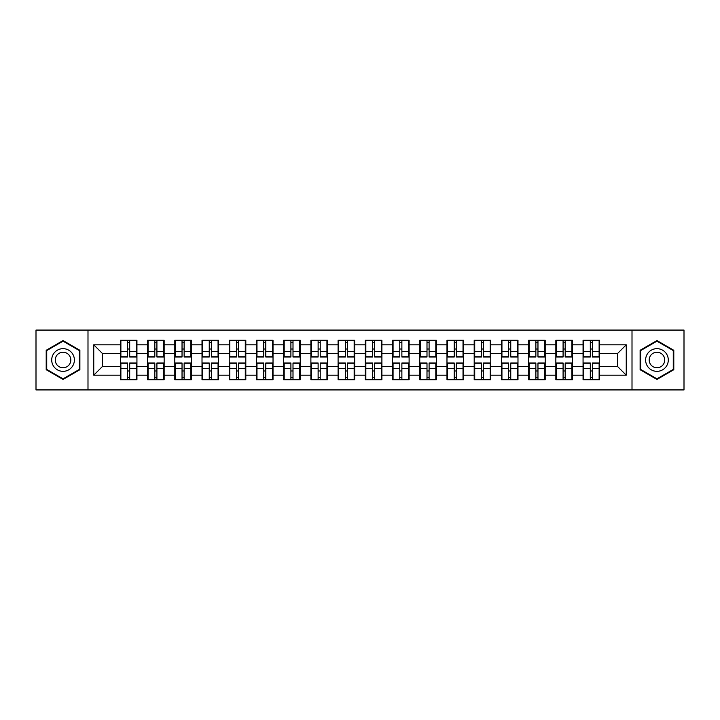 <?xml version="1.0" encoding="UTF-8"?>
<svg xmlns="http://www.w3.org/2000/svg" width="720" height="720" viewBox="0 0 720 720"><rect width="100%" height="100%" fill="white"/><g stroke="black" fill="none" stroke-linecap="round" stroke-linejoin="round"><path stroke-width="1.08" d="M632.007 389.925L684 389.925L684 330.075L632.007 330.075L632.007 389.925L87.993 389.925L87.993 330.075L36 330.075L36 389.925L87.993 389.925M599.643 371.079L599.121 371.079M583.587 371.079L583.065 371.079M583.065 348.921L583.587 348.921M599.121 348.921L599.643 348.921M599.643 346.653L599.121 346.653M583.587 346.653L583.065 346.653M583.065 373.347L583.587 373.347M599.121 373.347L599.643 373.347M572.427 371.079L571.896 371.079M556.371 371.079L555.849 371.079M555.849 348.921L556.371 348.921M571.896 348.921L572.427 348.921M572.427 346.653L571.896 346.653M556.371 346.653L555.849 346.653M555.849 373.347L556.371 373.347M571.896 373.347L572.427 373.347M545.202 371.079L544.68 371.079M529.155 371.079L528.633 371.079M528.633 348.921L529.155 348.921M544.68 348.921L545.202 348.921M545.202 346.653L544.68 346.653M529.155 346.653L528.633 346.653M528.633 373.347L529.155 373.347M544.68 373.347L545.202 373.347M517.986 371.079L517.464 371.079M501.939 371.079L501.408 371.079M501.408 348.921L501.939 348.921M517.464 348.921L517.986 348.921M517.986 346.653L517.464 346.653M501.939 346.653L501.408 346.653M501.408 373.347L501.939 373.347M517.464 373.347L517.986 373.347M490.77 371.079L490.248 371.079M474.714 371.079L474.192 371.079M474.192 348.921L474.714 348.921M490.248 348.921L490.77 348.921M490.77 346.653L490.248 346.653M474.714 346.653L474.192 346.653M474.192 373.347L474.714 373.347M490.248 373.347L490.77 373.347M463.554 371.079L463.023 371.079M447.498 371.079L446.976 371.079M446.976 348.921L447.498 348.921M463.023 348.921L463.554 348.921M463.554 346.653L463.023 346.653M447.498 346.653L446.976 346.653M446.976 373.347L447.498 373.347M463.023 373.347L463.554 373.347M436.329 371.079L435.807 371.079M420.282 371.079L419.76 371.079M419.76 348.921L420.282 348.921M435.807 348.921L436.329 348.921M436.329 346.653L435.807 346.653M420.282 346.653L419.76 346.653M419.76 373.347L420.282 373.347M435.807 373.347L436.329 373.347M409.113 371.079L408.591 371.079M393.066 371.079L392.544 371.079M392.544 348.921L393.066 348.921M408.591 348.921L409.113 348.921M409.113 346.653L408.591 346.653M393.066 346.653L392.544 346.653M392.544 373.347L393.066 373.347M408.591 373.347L409.113 373.347M381.897 371.079L381.375 371.079M365.841 371.079L365.319 371.079M365.319 348.921L365.841 348.921M381.375 348.921L381.897 348.921M381.897 346.653L381.375 346.653M365.841 346.653L365.319 346.653M365.319 373.347L365.841 373.347M381.375 373.347L381.897 373.347M354.681 371.079L354.159 371.079M338.625 371.079L338.103 371.079M338.103 348.921L338.625 348.921M354.159 348.921L354.681 348.921M354.681 346.653L354.159 346.653M338.625 346.653L338.103 346.653M338.103 373.347L338.625 373.347M354.159 373.347L354.681 373.347M327.456 371.079L326.934 371.079M311.409 371.079L310.887 371.079M310.887 348.921L311.409 348.921M326.934 348.921L327.456 348.921M327.456 346.653L326.934 346.653M311.409 346.653L310.887 346.653M310.887 373.347L311.409 373.347M326.934 373.347L327.456 373.347M300.24 371.079L299.718 371.079M284.193 371.079L283.671 371.079M283.671 348.921L284.193 348.921M299.718 348.921L300.24 348.921M300.24 346.653L299.718 346.653M284.193 346.653L283.671 346.653M283.671 373.347L284.193 373.347M299.718 373.347L300.24 373.347M273.024 371.079L272.502 371.079M256.977 371.079L256.446 371.079M256.446 348.921L256.977 348.921M272.502 348.921L273.024 348.921M273.024 346.653L272.502 346.653M256.977 346.653L256.446 346.653M256.446 373.347L256.977 373.347M272.502 373.347L273.024 373.347M245.808 371.079L245.286 371.079M229.752 371.079L229.23 371.079M229.23 348.921L229.752 348.921M245.286 348.921L245.808 348.921M245.808 346.653L245.286 346.653M229.752 346.653L229.23 346.653M229.23 373.347L229.752 373.347M245.286 373.347L245.808 373.347M218.592 371.079L218.061 371.079M202.536 371.079L202.014 371.079M202.014 348.921L202.536 348.921M218.061 348.921L218.592 348.921M218.592 346.653L218.061 346.653M202.536 346.653L202.014 346.653M202.014 373.347L202.536 373.347M218.061 373.347L218.592 373.347M191.367 371.079L190.845 371.079M175.32 371.079L174.798 371.079M174.798 348.921L175.32 348.921M190.845 348.921L191.367 348.921M191.367 346.653L190.845 346.653M175.32 346.653L174.798 346.653M174.798 373.347L175.32 373.347M190.845 373.347L191.367 373.347M164.151 371.079L163.629 371.079M148.104 371.079L147.573 371.079M147.573 348.921L148.104 348.921M163.629 348.921L164.151 348.921M164.151 346.653L163.629 346.653M148.104 346.653L147.573 346.653M147.573 373.347L148.104 373.347M163.629 373.347L164.151 373.347M632.007 330.075L87.993 330.075M617.526 366.453L617.526 353.547L599.643 353.547L599.643 366.453L617.526 366.453L626.247 375.183L626.247 344.817L599.643 344.817L599.643 340.281L583.065 340.281L583.065 353.547L572.427 353.547L572.427 366.453L583.065 366.453L583.065 353.547M626.247 375.183L599.643 375.183L599.643 379.719L583.065 379.719L583.065 375.183L572.427 375.183L572.427 379.719L555.849 379.719L555.849 375.183L545.202 375.183L545.202 379.719L528.633 379.719L528.633 375.183L517.986 375.183L517.986 379.719L501.408 379.719L501.408 375.183L490.77 375.183L490.77 379.719L474.192 379.719L474.192 375.183L463.554 375.183L463.554 379.719L446.976 379.719L446.976 375.183L436.329 375.183L436.329 379.719L419.76 379.719L419.76 375.183L409.113 375.183L409.113 379.719L392.544 379.719L392.544 375.183L381.897 375.183L381.897 379.719L365.319 379.719L365.319 375.183L354.681 375.183L354.681 379.719L338.103 379.719L338.103 375.183L327.456 375.183L327.456 379.719L310.887 379.719L310.887 375.183L300.24 375.183L300.24 379.719L283.671 379.719L283.671 375.183L273.024 375.183L273.024 379.719L256.446 379.719L256.446 375.183L245.808 375.183L245.808 379.719L229.23 379.719L229.23 375.183L218.592 375.183L218.592 379.719L202.014 379.719L202.014 375.183L191.367 375.183L191.367 379.719L174.798 379.719L174.798 375.183L164.151 375.183L164.151 379.719L147.573 379.719L147.573 375.183L136.935 375.183L136.935 379.719L120.357 379.719L120.357 375.183L93.753 375.183L93.753 344.817L120.357 344.817L120.357 353.547L102.474 353.547L102.474 366.453L120.357 366.453L120.357 353.547M583.065 344.817L572.427 344.817L572.427 340.281L555.849 340.281L555.849 344.817L545.202 344.817L545.202 340.281L528.633 340.281L528.633 344.817L517.986 344.817L517.986 340.281L501.408 340.281L501.408 344.817L490.77 344.817L490.77 340.281L474.192 340.281L474.192 344.817L463.554 344.817L463.554 340.281L446.976 340.281L446.976 344.817L436.329 344.817L436.329 340.281L419.76 340.281L419.76 344.817L409.113 344.817L409.113 340.281L392.544 340.281L392.544 344.817L381.897 344.817L381.897 340.281L365.319 340.281L365.319 344.817L354.681 344.817L354.681 340.281L338.103 340.281L338.103 344.817L327.456 344.817L327.456 340.281L310.887 340.281L310.887 344.817L300.24 344.817L300.24 340.281L283.671 340.281L283.671 344.817L273.024 344.817L273.024 340.281L256.446 340.281L256.446 344.817L245.808 344.817L245.808 340.281L229.23 340.281L229.23 344.817L218.592 344.817L218.592 340.281L202.014 340.281L202.014 344.817L191.367 344.817L191.367 340.281L174.798 340.281L174.798 344.817L164.151 344.817L164.151 340.281L147.573 340.281L147.573 344.817L136.935 344.817L136.935 340.281L120.357 340.281L120.357 344.817M583.065 366.453L583.065 375.183M572.427 366.453L572.427 375.183M572.427 344.817L572.427 353.547M545.202 366.453L555.849 366.453L555.849 353.547L545.202 353.547L545.202 375.183M555.849 366.453L555.849 375.183M555.849 344.817L555.849 353.547M545.202 344.817L545.202 353.547M517.986 366.453L528.633 366.453L528.633 353.547L517.986 353.547L517.986 375.183M528.633 366.453L528.633 375.183M528.633 344.817L528.633 353.547M517.986 344.817L517.986 353.547M490.77 366.453L501.408 366.453L501.408 353.547L490.77 353.547L490.77 375.183M501.408 366.453L501.408 375.183M501.408 344.817L501.408 353.547M490.77 344.817L490.77 353.547M463.554 366.453L474.192 366.453L474.192 353.547L463.554 353.547L463.554 375.183M474.192 366.453L474.192 375.183M474.192 344.817L474.192 353.547M463.554 344.817L463.554 353.547M436.329 366.453L446.976 366.453L446.976 353.547L436.329 353.547L436.329 375.183M446.976 366.453L446.976 375.183M446.976 344.817L446.976 353.547M436.329 344.817L436.329 353.547M409.113 366.453L419.76 366.453L419.76 353.547L409.113 353.547L409.113 375.183M419.76 366.453L419.76 375.183M419.76 344.817L419.76 353.547M409.113 344.817L409.113 353.547M381.897 366.453L392.544 366.453L392.544 353.547L381.897 353.547L381.897 375.183M392.544 366.453L392.544 375.183M392.544 344.817L392.544 353.547M381.897 344.817L381.897 353.547M354.681 366.453L365.319 366.453L365.319 353.547L354.681 353.547L354.681 375.183M365.319 366.453L365.319 375.183M365.319 344.817L365.319 353.547M354.681 344.817L354.681 353.547M327.456 366.453L338.103 366.453L338.103 353.547L327.456 353.547L327.456 375.183M338.103 366.453L338.103 375.183M338.103 344.817L338.103 353.547M327.456 344.817L327.456 353.547M300.24 366.453L310.887 366.453L310.887 353.547L300.24 353.547L300.24 375.183M310.887 366.453L310.887 375.183M310.887 344.817L310.887 353.547M300.24 344.817L300.24 353.547M273.024 366.453L283.671 366.453L283.671 353.547L273.024 353.547L273.024 375.183M283.671 366.453L283.671 375.183M283.671 344.817L283.671 353.547M273.024 344.817L273.024 353.547M245.808 366.453L256.446 366.453L256.446 353.547L245.808 353.547L245.808 375.183M256.446 366.453L256.446 375.183M256.446 344.817L256.446 353.547M245.808 344.817L245.808 353.547M218.592 366.453L229.23 366.453L229.23 353.547L218.592 353.547L218.592 375.183M229.23 366.453L229.23 375.183M229.23 344.817L229.23 353.547M218.592 344.817L218.592 353.547M191.367 366.453L202.014 366.453L202.014 353.547L191.367 353.547L191.367 375.183M202.014 366.453L202.014 375.183M202.014 344.817L202.014 353.547M191.367 344.817L191.367 353.547M164.151 366.453L174.798 366.453L174.798 353.547L164.151 353.547L164.151 375.183M174.798 366.453L174.798 375.183M174.798 344.817L174.798 353.547M164.151 344.817L164.151 353.547M136.935 366.453L147.573 366.453L147.573 353.547L136.935 353.547L136.935 375.183M147.573 366.453L147.573 375.183M147.573 344.817L147.573 353.547M136.935 344.817L136.935 353.547M136.935 371.079L136.413 371.079M120.879 371.079L120.357 371.079M120.357 348.921L120.879 348.921M136.413 348.921L136.935 348.921M136.935 346.653L136.413 346.653M120.879 346.653L120.357 346.653M120.357 373.347L120.879 373.347M136.413 373.347L136.935 373.347M120.357 366.453L120.357 375.183M102.474 366.453L93.753 375.183M93.753 344.817L102.474 353.547M599.643 366.453L599.643 375.183M599.643 344.817L599.643 353.547M626.247 344.817L617.526 353.547M63.045 340.56L46.206 350.28L46.206 369.72L63.045 379.44L79.884 369.72L79.884 350.28L63.045 340.56M640.116 369.72L656.955 379.44L673.794 369.72L673.794 350.28L656.955 340.56L640.116 350.28L640.116 369.72M136.413 340.281L136.413 357.03L129.69 357.03L129.69 340.281M127.602 340.281L127.602 357.03L120.879 357.03L120.879 340.281M127.602 342.549L129.69 342.549M129.69 349.011L127.602 349.011M120.879 379.719L120.879 362.97L127.602 362.97L127.602 379.719M129.69 379.719L129.69 362.97L136.413 362.97L136.413 379.719M129.69 377.451L127.602 377.451M127.602 370.989L129.69 370.989M63.045 348.66A11.34 11.34 0 0 0 51.705 360A11.34 11.34 0 0 0 63.045 371.34A11.34 11.34 0 0 0 74.385 360A11.34 11.34 0 0 0 63.045 348.66M63.045 352.233A7.767 7.767 0 0 0 55.278 360A7.767 7.767 0 0 0 63.045 367.767A7.767 7.767 0 0 0 70.812 360A7.767 7.767 0 0 0 63.045 352.233M79.353 369.423L63.045 378.837L46.728 369.423L46.728 350.577L63.045 341.163L79.353 350.577L79.353 369.423M666.774 354.33A11.34 11.34 0 0 0 651.285 350.181A11.34 11.34 0 0 0 647.136 365.67A11.34 11.34 0 0 0 662.625 369.819A11.34 11.34 0 0 0 666.774 354.33M663.678 356.121A7.767 7.767 0 0 0 653.076 353.277A7.767 7.767 0 0 0 650.232 363.879A7.767 7.767 0 0 0 660.834 366.723A7.767 7.767 0 0 0 663.678 356.121M656.955 378.837L640.647 369.423L640.647 350.577L656.955 341.163L673.272 350.577L673.272 369.423L656.955 378.837M163.629 340.281L163.629 357.03L156.915 357.03L156.915 340.281M154.818 340.281L154.818 357.03L148.104 357.03L148.104 340.281M154.818 342.549L156.915 342.549M156.915 349.011L154.818 349.011M190.845 340.281L190.845 357.03L184.131 357.03L184.131 340.281M182.034 340.281L182.034 357.03L175.32 357.03L175.32 340.281M182.034 342.549L184.131 342.549M184.131 349.011L182.034 349.011M218.061 340.281L218.061 357.03L211.347 357.03L211.347 340.281M209.25 340.281L209.25 357.03L202.536 357.03L202.536 340.281M209.25 342.549L211.347 342.549M211.347 349.011L209.25 349.011M245.286 340.281L245.286 357.03L238.563 357.03L238.563 340.281M236.475 340.281L236.475 357.03L229.752 357.03L229.752 340.281M236.475 342.549L238.563 342.549M238.563 349.011L236.475 349.011M272.502 340.281L272.502 357.03L265.788 357.03L265.788 340.281M263.691 340.281L263.691 357.03L256.977 357.03L256.977 340.281M263.691 342.549L265.788 342.549M265.788 349.011L263.691 349.011M148.104 379.719L148.104 362.97L154.818 362.97L154.818 379.719M156.915 379.719L156.915 362.97L163.629 362.97L163.629 379.719M156.915 377.451L154.818 377.451M154.818 370.989L156.915 370.989M175.32 379.719L175.32 362.97L182.034 362.97L182.034 379.719M184.131 379.719L184.131 362.97L190.845 362.97L190.845 379.719M184.131 377.451L182.034 377.451M182.034 370.989L184.131 370.989M202.536 379.719L202.536 362.97L209.25 362.97L209.25 379.719M211.347 379.719L211.347 362.97L218.061 362.97L218.061 379.719M211.347 377.451L209.25 377.451M209.25 370.989L211.347 370.989M229.752 379.719L229.752 362.97L236.475 362.97L236.475 379.719M238.563 379.719L238.563 362.97L245.286 362.97L245.286 379.719M238.563 377.451L236.475 377.451M236.475 370.989L238.563 370.989M256.977 379.719L256.977 362.97L263.691 362.97L263.691 379.719M265.788 379.719L265.788 362.97L272.502 362.97L272.502 379.719M265.788 377.451L263.691 377.451M263.691 370.989L265.788 370.989M299.718 340.281L299.718 357.03L293.004 357.03L293.004 340.281M290.907 340.281L290.907 357.03L284.193 357.03L284.193 340.281M290.907 342.549L293.004 342.549M293.004 349.011L290.907 349.011M284.193 379.719L284.193 362.97L290.907 362.97L290.907 379.719M293.004 379.719L293.004 362.97L299.718 362.97L299.718 379.719M293.004 377.451L290.907 377.451M290.907 370.989L293.004 370.989M326.934 340.281L326.934 357.03L320.22 357.03L320.22 340.281M318.123 340.281L318.123 357.03L311.409 357.03L311.409 340.281M318.123 342.549L320.22 342.549M320.22 349.011L318.123 349.011M311.409 379.719L311.409 362.97L318.123 362.97L318.123 379.719M320.22 379.719L320.22 362.97L326.934 362.97L326.934 379.719M320.22 377.451L318.123 377.451M318.123 370.989L320.22 370.989M354.159 340.281L354.159 357.03L347.436 357.03L347.436 340.281M345.348 340.281L345.348 357.03L338.625 357.03L338.625 340.281M345.348 342.549L347.436 342.549M347.436 349.011L345.348 349.011M338.625 379.719L338.625 362.97L345.348 362.97L345.348 379.719M347.436 379.719L347.436 362.97L354.159 362.97L354.159 379.719M347.436 377.451L345.348 377.451M345.348 370.989L347.436 370.989M381.375 340.281L381.375 357.03L374.652 357.03L374.652 340.281M372.564 340.281L372.564 357.03L365.841 357.03L365.841 340.281M372.564 342.549L374.652 342.549M374.652 349.011L372.564 349.011M365.841 379.719L365.841 362.97L372.564 362.97L372.564 379.719M374.652 379.719L374.652 362.97L381.375 362.97L381.375 379.719M374.652 377.451L372.564 377.451M372.564 370.989L374.652 370.989M408.591 340.281L408.591 357.03L401.877 357.03L401.877 340.281M399.78 340.281L399.78 357.03L393.066 357.03L393.066 340.281M399.78 342.549L401.877 342.549M401.877 349.011L399.78 349.011M393.066 379.719L393.066 362.97L399.78 362.97L399.78 379.719M401.877 379.719L401.877 362.97L408.591 362.97L408.591 379.719M401.877 377.451L399.78 377.451M399.78 370.989L401.877 370.989M435.807 340.281L435.807 357.03L429.093 357.03L429.093 340.281M426.996 340.281L426.996 357.03L420.282 357.03L420.282 340.281M426.996 342.549L429.093 342.549M429.093 349.011L426.996 349.011M420.282 379.719L420.282 362.97L426.996 362.97L426.996 379.719M429.093 379.719L429.093 362.97L435.807 362.97L435.807 379.719M429.093 377.451L426.996 377.451M426.996 370.989L429.093 370.989M463.023 340.281L463.023 357.03L456.309 357.03L456.309 340.281M454.212 340.281L454.212 357.03L447.498 357.03L447.498 340.281M454.212 342.549L456.309 342.549M456.309 349.011L454.212 349.011M447.498 379.719L447.498 362.97L454.212 362.97L454.212 379.719M456.309 379.719L456.309 362.97L463.023 362.97L463.023 379.719M456.309 377.451L454.212 377.451M454.212 370.989L456.309 370.989M490.248 340.281L490.248 357.03L483.525 357.03L483.525 340.281M481.437 340.281L481.437 357.03L474.714 357.03L474.714 340.281M481.437 342.549L483.525 342.549M483.525 349.011L481.437 349.011M474.714 379.719L474.714 362.97L481.437 362.97L481.437 379.719M483.525 379.719L483.525 362.97L490.248 362.97L490.248 379.719M483.525 377.451L481.437 377.451M481.437 370.989L483.525 370.989M517.464 340.281L517.464 357.03L510.75 357.03L510.75 340.281M508.653 340.281L508.653 357.03L501.939 357.03L501.939 340.281M508.653 342.549L510.75 342.549M510.75 349.011L508.653 349.011M501.939 379.719L501.939 362.97L508.653 362.97L508.653 379.719M510.75 379.719L510.75 362.97L517.464 362.97L517.464 379.719M510.75 377.451L508.653 377.451M508.653 370.989L510.75 370.989M544.68 340.281L544.68 357.03L537.966 357.03L537.966 340.281M535.869 340.281L535.869 357.03L529.155 357.03L529.155 340.281M535.869 342.549L537.966 342.549M537.966 349.011L535.869 349.011M529.155 379.719L529.155 362.97L535.869 362.97L535.869 379.719M537.966 379.719L537.966 362.97L544.68 362.97L544.68 379.719M537.966 377.451L535.869 377.451M535.869 370.989L537.966 370.989M571.896 340.281L571.896 357.03L565.182 357.03L565.182 340.281M563.085 340.281L563.085 357.03L556.371 357.03L556.371 340.281M563.085 342.549L565.182 342.549M565.182 349.011L563.085 349.011M556.371 379.719L556.371 362.97L563.085 362.97L563.085 379.719M565.182 379.719L565.182 362.97L571.896 362.97L571.896 379.719M565.182 377.451L563.085 377.451M563.085 370.989L565.182 370.989M599.121 340.281L599.121 357.03L592.398 357.03L592.398 340.281M590.31 340.281L590.31 357.03L583.587 357.03L583.587 340.281M590.31 342.549L592.398 342.549M592.398 349.011L590.31 349.011M583.587 379.719L583.587 362.97L590.31 362.97L590.31 379.719M592.398 379.719L592.398 362.97L599.121 362.97L599.121 379.719M592.398 377.451L590.31 377.451M590.31 370.989L592.398 370.989M127.602 351.648L120.879 351.648M127.602 356.814L120.879 356.814M136.413 351.648L129.69 351.648M136.413 356.814L129.69 356.814M129.69 368.352L136.413 368.352M129.69 363.186L136.413 363.186M120.879 368.352L127.602 368.352M120.879 363.186L127.602 363.186M154.818 351.648L148.104 351.648M154.818 356.814L148.104 356.814M163.629 351.648L156.915 351.648M163.629 356.814L156.915 356.814M182.034 351.648L175.32 351.648M182.034 356.814L175.32 356.814M190.845 351.648L184.131 351.648M190.845 356.814L184.131 356.814M209.25 351.648L202.536 351.648M209.25 356.814L202.536 356.814M218.061 351.648L211.347 351.648M218.061 356.814L211.347 356.814M236.475 351.648L229.752 351.648M236.475 356.814L229.752 356.814M245.286 351.648L238.563 351.648M245.286 356.814L238.563 356.814M263.691 351.648L256.977 351.648M263.691 356.814L256.977 356.814M272.502 351.648L265.788 351.648M272.502 356.814L265.788 356.814M156.915 368.352L163.629 368.352M156.915 363.186L163.629 363.186M148.104 368.352L154.818 368.352M148.104 363.186L154.818 363.186M184.131 368.352L190.845 368.352M184.131 363.186L190.845 363.186M175.32 368.352L182.034 368.352M175.32 363.186L182.034 363.186M211.347 368.352L218.061 368.352M211.347 363.186L218.061 363.186M202.536 368.352L209.25 368.352M202.536 363.186L209.25 363.186M238.563 368.352L245.286 368.352M238.563 363.186L245.286 363.186M229.752 368.352L236.475 368.352M229.752 363.186L236.475 363.186M265.788 368.352L272.502 368.352M265.788 363.186L272.502 363.186M256.977 368.352L263.691 368.352M256.977 363.186L263.691 363.186M290.907 351.648L284.193 351.648M290.907 356.814L284.193 356.814M299.718 351.648L293.004 351.648M299.718 356.814L293.004 356.814M293.004 368.352L299.718 368.352M293.004 363.186L299.718 363.186M284.193 368.352L290.907 368.352M284.193 363.186L290.907 363.186M318.123 351.648L311.409 351.648M318.123 356.814L311.409 356.814M326.934 351.648L320.22 351.648M326.934 356.814L320.22 356.814M320.22 368.352L326.934 368.352M320.22 363.186L326.934 363.186M311.409 368.352L318.123 368.352M311.409 363.186L318.123 363.186M345.348 351.648L338.625 351.648M345.348 356.814L338.625 356.814M354.159 351.648L347.436 351.648M354.159 356.814L347.436 356.814M347.436 368.352L354.159 368.352M347.436 363.186L354.159 363.186M338.625 368.352L345.348 368.352M338.625 363.186L345.348 363.186M372.564 351.648L365.841 351.648M372.564 356.814L365.841 356.814M381.375 351.648L374.652 351.648M381.375 356.814L374.652 356.814M374.652 368.352L381.375 368.352M374.652 363.186L381.375 363.186M365.841 368.352L372.564 368.352M365.841 363.186L372.564 363.186M399.78 351.648L393.066 351.648M399.78 356.814L393.066 356.814M408.591 351.648L401.877 351.648M408.591 356.814L401.877 356.814M401.877 368.352L408.591 368.352M401.877 363.186L408.591 363.186M393.066 368.352L399.78 368.352M393.066 363.186L399.78 363.186M426.996 351.648L420.282 351.648M426.996 356.814L420.282 356.814M435.807 351.648L429.093 351.648M435.807 356.814L429.093 356.814M429.093 368.352L435.807 368.352M429.093 363.186L435.807 363.186M420.282 368.352L426.996 368.352M420.282 363.186L426.996 363.186M454.212 351.648L447.498 351.648M454.212 356.814L447.498 356.814M463.023 351.648L456.309 351.648M463.023 356.814L456.309 356.814M456.309 368.352L463.023 368.352M456.309 363.186L463.023 363.186M447.498 368.352L454.212 368.352M447.498 363.186L454.212 363.186M481.437 351.648L474.714 351.648M481.437 356.814L474.714 356.814M490.248 351.648L483.525 351.648M490.248 356.814L483.525 356.814M483.525 368.352L490.248 368.352M483.525 363.186L490.248 363.186M474.714 368.352L481.437 368.352M474.714 363.186L481.437 363.186M508.653 351.648L501.939 351.648M508.653 356.814L501.939 356.814M517.464 351.648L510.75 351.648M517.464 356.814L510.75 356.814M510.75 368.352L517.464 368.352M510.75 363.186L517.464 363.186M501.939 368.352L508.653 368.352M501.939 363.186L508.653 363.186M535.869 351.648L529.155 351.648M535.869 356.814L529.155 356.814M544.68 351.648L537.966 351.648M544.68 356.814L537.966 356.814M537.966 368.352L544.68 368.352M537.966 363.186L544.68 363.186M529.155 368.352L535.869 368.352M529.155 363.186L535.869 363.186M563.085 351.648L556.371 351.648M563.085 356.814L556.371 356.814M571.896 351.648L565.182 351.648M571.896 356.814L565.182 356.814M565.182 368.352L571.896 368.352M565.182 363.186L571.896 363.186M556.371 368.352L563.085 368.352M556.371 363.186L563.085 363.186M590.31 351.648L583.587 351.648M590.31 356.814L583.587 356.814M599.121 351.648L592.398 351.648M599.121 356.814L592.398 356.814M592.398 368.352L599.121 368.352M592.398 363.186L599.121 363.186M583.587 368.352L590.31 368.352M583.587 363.186L590.31 363.186"/></g></svg>
